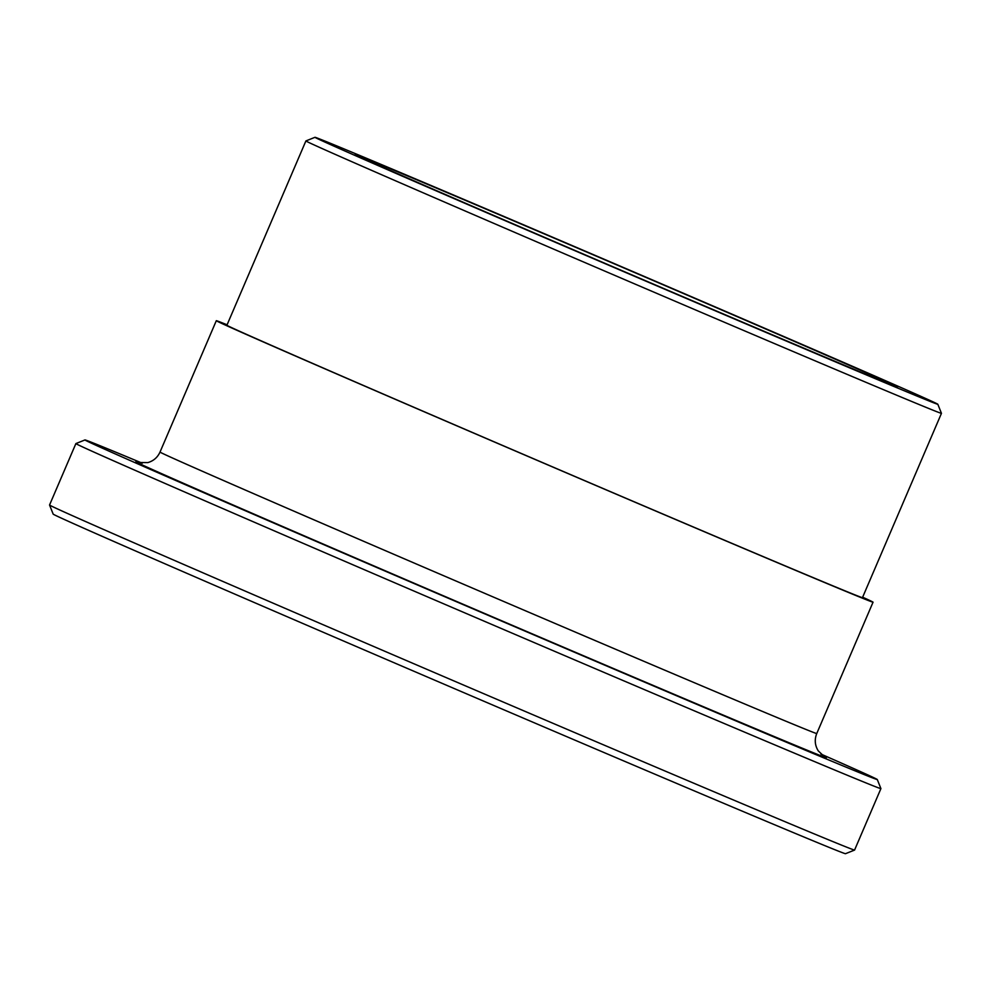 <?xml version="1.0" encoding="UTF-8"?>
<svg xmlns="http://www.w3.org/2000/svg" width="991" height="991" viewBox="0 0 991 991"><rect width="100%" height="100%" fill="white"/><g stroke="black" fill="none" stroke-linecap="round" stroke-linejoin="round"><path stroke-width="1.49" d="M820.907 754.052A431.011 2.354 -156.8 0 1 846.153 765.201A431.011 2.354 -156.8 0 1 877.283 779.521A431.011 2.354 -156.8 0 1 480.189 611.905A431.011 2.354 -156.8 0 1 84.966 439.942A431.011 2.354 -156.8 0 1 142.295 463.206M862.653 597.201A357.255 1.945 -156.8 0 1 873.046 602.194A357.255 1.945 -156.8 0 1 609.391 491.263A357.255 1.945 -156.8 0 1 242.114 332.592A357.255 1.945 -156.8 0 1 216.311 320.712A357.255 1.945 -156.8 0 1 227.1 324.8M876.267 377.199A295.021 1.61 23.2 0 0 572.241 245.855A295.021 1.61 23.2 0 0 355.224 154.571A295.021 1.61 23.2 0 0 625.767 272.265A295.021 1.61 23.2 0 0 897.561 387.023A295.021 1.61 23.2 0 0 876.267 377.199M913.355 392.993A338.823 1.846 -156.8 0 1 937.82 404.254A338.823 1.846 -156.8 0 1 625.668 272.488A338.823 1.846 -156.8 0 1 314.989 137.303A338.823 1.846 -156.8 0 1 565.861 242.869A338.823 1.846 -156.8 0 1 913.355 392.993M314.989 137.303L305.909 140.933A345.735 1.883 23.2 0 0 305.897 140.945A345.735 1.883 23.2 0 0 330.87 152.453A345.735 1.883 23.2 0 0 686.292 305.996A345.735 1.883 23.2 0 0 941.45 413.346A345.735 1.883 23.2 0 0 941.45 413.334L937.82 404.254M941.45 413.346L862.455 597.647A345.735 1.883 -156.8 0 1 607.297 490.297A345.735 1.883 -156.8 0 1 251.875 336.754A345.735 1.883 -156.8 0 1 226.902 325.246L305.897 140.945M75.898 443.572A437.923 2.391 23.2 0 0 75.886 443.584A437.923 2.391 23.2 0 0 107.511 458.152A437.923 2.391 23.2 0 0 557.722 652.648A437.923 2.391 23.2 0 0 880.912 788.613A437.923 2.391 23.2 0 0 880.912 788.601L854.576 850.055A437.923 2.391 -156.8 0 1 854.576 850.067A437.923 2.391 -156.8 0 1 530.309 713.619A437.923 2.391 -156.8 0 1 81.175 519.581A437.923 2.391 -156.8 0 1 49.55 505.026A437.923 2.391 -156.8 0 1 49.55 505.014L75.886 443.584L84.966 439.942M49.55 505.026L53.18 514.106A431.011 2.354 23.2 0 0 448.415 686.057A431.011 2.354 23.2 0 0 845.496 853.697L854.576 850.067M824.339 756.628L818.269 750.881C814.875 745.405 814.367 739.62 816.757 733.538A357.255 1.945 -156.8 0 1 615.968 649.427A357.255 1.945 -156.8 0 1 185.812 463.949A357.255 1.945 -156.8 0 1 160.022 452.057C157.557 457.446 153.506 460.951 147.87 462.586L138.071 462.487M138.455 462.611A375.7 2.044 23.2 0 0 615.287 669.297A375.7 2.044 23.2 0 0 823.979 756.43M216.311 320.712L160.022 452.057M873.046 602.194L816.757 733.538M877.283 779.521L880.912 788.601"/></g></svg>
